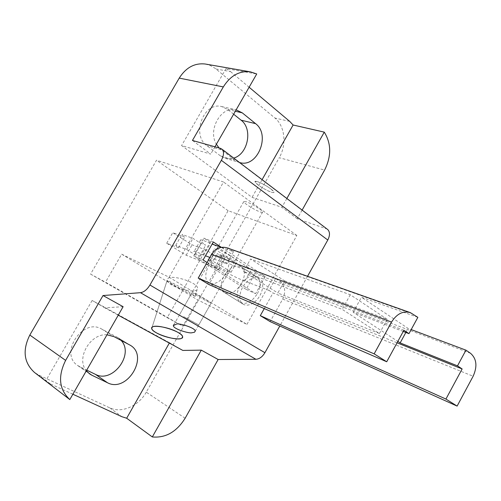<?xml version="1.0" encoding="UTF-8"?>
<svg xmlns="http://www.w3.org/2000/svg" width="501" height="501" viewBox="0 0 501 501"><rect width="100%" height="100%" fill="white"/><g stroke="black" fill="none" stroke-linecap="round" stroke-linejoin="round"><path stroke-width="0.38" stroke-dasharray="2.5 1.88" d="M172.338 284.048L167.071 280.61C164.491 278.362 186.685 290.524 190.092 292.803L195.121 296.097C197.738 298.371 175.813 286.359 172.338 284.048M209.099 302.341C204.308 300.011 192.86 293.411 192.108 292.54L194.056 293.235C198.778 295.521 210.42 302.235 211.14 303.08L209.099 302.341M257.382 293.686C261.015 286.353 260.952 280.879 257.182 277.26C251.314 274.435 245.54 277.272 239.866 285.764C236.146 293.235 236.278 298.778 240.28 302.391C246.085 304.977 251.784 302.072 257.382 293.686M224.141 275.707C229.903 267.077 235.702 264.159 241.538 266.945C245.271 270.559 245.277 276.082 241.57 283.516C235.883 292.039 230.153 295.026 224.373 292.478C220.415 288.864 220.34 283.278 224.141 275.707M257.439 181.638L255.015 181.819C255.191 183.685 266.263 190.668 271.442 192.209C273.252 192.766 274.091 192.716 273.959 192.046C273.815 190.211 262.562 183.109 257.439 181.638M246.06 201.671L243.724 201.696C244.006 203.381 255.141 210.295 260.251 211.973C262.042 212.587 262.85 212.587 262.687 211.973C262.436 210.314 251.114 203.281 246.06 201.671M123.121 306.7L104.834 307.846L118.255 315.179M121.655 254.176L197.757 299.917L246.949 324.397L169.125 277.222L121.655 254.176L105.486 282.201L182.859 326.182L197.757 299.917M169.338 343.066L169.526 342.74L182.815 350.424M169.526 342.74L92.14 300.462L104.834 307.846M92.14 300.462L45.629 381.01M302.128 210.088L297.25 218.768L326.99 228.988M307.539 276.301L279.815 325.994M185.132 418.247L146.261 392.177L279.251 157.696L324.61 170.083M246.949 324.397L296.842 235.495L228.118 210.696L167.228 317.672L182.859 326.182M169.125 277.222L223.521 181.995L156.519 160.214L90.562 274.116L105.486 282.201M213.72 244.632L255.667 272.444L246.123 289.384L193.774 255.873L203.894 238.119L212.336 243.711M296.842 235.495L223.521 181.995M146.261 392.177C138.739 405.979 121.593 413.607 109.819 407.87L38.965 375.168L34.494 372.462M106.982 334.806C90.286 333.203 75.701 358.484 86.354 370.746M72.87 394.231L50.388 383.923L46.167 381.424M207.057 262.518L255.61 293.68L265.248 276.527L221.373 247.337M297.25 218.768L281.881 207.289L252.047 197.356L181.581 145.566L210.721 154.108L192.447 140.455M214.923 146.787L210.721 154.108M205.397 64.04L210.226 65.449L215.361 68.462L274.955 118.054C284.994 126.077 286.866 144.776 279.251 157.696M216.037 69.006L230.541 71.587L226.026 68.593L256.731 73.966M121.079 340.379L117.704 337.517L101.64 329.019C82.684 317.578 58.88 353.744 77.774 365.573L86.711 370.126M233.629 114.203L227.823 109.537L221.755 106.594C203.707 101.371 191 135.195 207.001 145.76L220.578 155.98L225.187 158.303L229.42 158.842L233.716 158.091M228.118 210.696L156.519 160.214M90.562 274.116L167.228 317.672M286.854 198.477L281.881 207.289M193.774 255.873L203.087 259.969M213.32 241.983L203.894 238.119M246.123 289.384L255.61 293.68M255.667 272.444L265.248 276.527M226.026 68.593L181.581 145.566M219.087 147.964L234.719 160.107L239.522 162.499M221.755 106.594L236.14 109.851C221.342 105.579 207.395 129.753 216.382 144.244M262.092 179.659L252.047 197.356M230.541 71.587L249.116 87.224M235.758 260.927C230.629 259.13 215.305 250.118 214.635 248.49L216.188 248.521C221.148 250.193 236.823 259.399 237.436 260.99L235.758 260.927M208.416 260.138C210.307 262.186 224.58 270.434 229.358 272.243L230.98 272.406C230.291 270.947 214.572 261.772 209.675 259.981L208.692 259.65M470.552 353.305L279.621 281.167L275.556 278.569L251.37 269.475L247.719 268.511C241.3 265.975 232.671 261.585 221.83 255.341L217.108 253.594L224.974 258.554L213.545 254.276L204.345 249.366L192.096 244.814L172.745 232.702L184.7 237.023L181.969 234.424L192.973 238.37L201.108 243.499L205.742 245.183C202.705 243.01 200.914 241.476 200.356 240.574C199.655 239.065 202.986 240.023 210.364 243.436L212.136 244.068M275.556 278.569L268.918 290.398L241.388 279.74C235.025 277.084 226.414 272.644 215.549 266.413L221.83 255.341M284.637 280.886L387.217 319.269L350.287 294.751L250.581 259.017L284.637 280.886L277.842 293.016L379.42 333.503L342.208 309.368L243.574 271.429L277.842 293.016M417.853 317.346L361.434 297.25L408.071 328.399L411.189 329.577M221.329 247.344L233.522 251.684L229.17 248.903L412.83 313.92M403.9 330.272L222.256 261.109L226.627 263.852L209.932 257.464M215.549 266.413L210.871 264.566L218.78 269.475L207.47 264.966L198.277 260.025L186.159 255.222L166.701 243.235L178.525 247.813L175.732 245.333L186.604 249.517L194.789 254.589L199.373 256.368L193.881 251.928C193.11 250.538 196.392 251.596 203.732 255.09L205.479 255.76M268.918 290.398L273.007 292.966L397.061 342.803M403.261 331.455L353.149 312.273L397.825 341.4M379.42 333.503L387.217 319.269M350.287 294.751L342.208 309.368M243.574 271.429L250.581 259.017M405.86 332.451L408.071 328.399M353.149 312.273L361.434 297.25M227.066 247.857L229.17 248.903M233.522 251.684L226.627 263.852M203.732 255.09L210.364 243.436M199.373 256.368L205.742 245.183M194.789 254.589L201.108 243.499M186.604 249.517L192.973 238.37M175.732 245.333L181.969 234.424M178.525 247.813L184.7 237.023M166.701 243.235L172.745 232.702M186.159 255.222L192.096 244.814M198.277 260.025L204.345 249.366M207.47 264.966L213.545 254.276M218.78 269.475L224.974 258.554M210.871 264.566L217.108 253.594M244.976 280.817L251.37 269.475M279.621 281.167C285.094 285.639 286.134 291.607 282.727 299.072L270.12 321.611M222.256 261.109L208.948 284.574M264.259 308.591L273.007 292.966M253.349 302.854C249.304 305.447 245.841 305.854 242.96 304.063C236.71 300.293 240.524 285.645 249.066 280.134C253.262 277.385 256.85 277.003 259.825 278.994C265.78 282.883 261.898 297.456 253.349 302.854M215.349 258.178C206.694 263.983 202.548 278.988 208.704 282.702C211.541 284.462 215.01 283.973 219.119 281.243C227.786 275.55 231.994 260.608 226.126 256.781C223.195 254.821 219.607 255.285 215.349 258.178M167.822 278.612C171.711 274.21 197.532 282.458 197.594 288.094L196.855 289.829C192.465 293.987 167.309 285.833 167.209 280.191L167.822 278.612M183.598 316.638L198.778 324.93L183.598 316.638M270.79 188.877L273.959 192.046C274.842 194.313 264.146 189.541 258.284 185.076L255.015 181.819C254.101 179.558 264.929 184.374 270.79 188.877M109.819 407.87L121.9 416.719M50.388 383.923L38.965 375.168M220.578 148.384L326.17 228.619M289.697 121.38L274.955 118.054M101.64 329.019L113.94 336.628M129.258 344.675L116.839 337.023M87.788 372.362L79.903 366.832M220.578 155.98L234.719 160.107M221.073 149.749L207.001 145.76M227.823 109.537L235.326 111.253M282.727 299.072L473.126 376.251M167.071 280.61L151.69 328.518L167.209 280.191M173.841 324.692L192.108 292.54M241.538 266.945L257.182 277.26M243.724 201.696L179.727 314.327M195.121 296.097L197.594 288.094M195.24 331.186L211.14 303.08M224.373 292.478L240.28 302.391M117.704 337.517L130.135 345.176M77.774 365.573L89.673 373.934M262.687 211.973L198.778 324.93M225.187 158.303L239.365 162.456M208.328 259.587L214.635 248.49M230.98 272.406L237.436 260.99M200.356 240.574L193.881 251.928M242.96 304.063L208.704 282.702M259.825 278.994L226.126 256.781"/><path stroke-width="0.75" d="M177.799 332.307C168.386 326.777 150.143 324.178 151.69 328.518C152.022 329.833 153.707 331.33 156.732 333.015C166.2 338.451 184.105 341.012 182.596 336.628C182.258 335.376 180.661 333.935 177.799 332.307M191.889 332.745C189.779 333.772 173.152 329.057 173.333 325.587L176.559 324.047C178.588 322.976 195.371 327.685 195.24 331.186L194.407 332.282L191.889 332.745M118.255 315.179L182.815 350.424L201.289 350.143L218.142 359.511L255.905 359.286L140.449 292.684L103.024 295.534L123.121 306.7L69.808 399.573C59.093 389.496 57.703 376.439 65.625 360.388L103.024 295.534M201.289 350.143L152.317 436.947C165.612 438.137 176.552 431.9 185.132 418.247L218.142 359.511M152.317 436.947L126.672 418.229L169.338 343.066M46.167 381.424L69.808 399.573M140.449 292.684C143.95 292.171 147.112 289.616 149.937 285.019L221.354 160.32C223.903 155.485 224.191 151.828 222.231 149.361L220.578 148.384L192.447 140.455L223.321 86.917C230.466 75.601 239.509 70.585 250.437 71.862L256.731 73.966L214.923 146.787M45.873 381.198L34.494 372.462C23.854 362.749 22.301 350.274 29.822 335.05L179.233 78.106C186.028 67.46 194.751 62.769 205.397 64.04L250.437 71.862M279.815 325.994L264.916 352.704C262.411 356.837 259.405 359.035 255.905 359.286M286.854 198.477L324.279 132.139C331.374 143.618 331.487 156.262 324.61 170.083L302.128 210.088M326.99 228.988L327.892 229.677C330.034 232.188 329.996 235.639 327.779 240.029L307.539 276.301M212.336 243.711L213.72 244.632M72.87 394.231L121.9 416.719L126.672 418.229M86.354 370.746L89.673 373.934L91.827 375.199L107.502 382.758C127.11 393.247 149.467 355.879 130.135 345.176L113.94 336.628L106.982 334.806M221.373 247.337L213.32 241.983L203.087 259.969L207.057 262.518M86.711 370.126L95.441 374.36C112.55 383.703 134.562 354.238 121.079 340.379M233.716 158.091C248.014 154.151 253.024 128.895 241.087 120.184L233.629 114.203M324.279 132.139L293.116 125.006L289.697 121.38L249.116 87.224M239.522 162.499C257.238 168.455 271.072 134.969 255.566 123.634L242.24 112.831L236.128 109.851M216.382 144.244L219.087 147.964M293.116 125.006L262.092 179.659M208.692 259.65L208.172 259.862L208.416 260.138M411.189 329.577L465.949 350.168L470.552 353.305C476.676 358.779 477.534 366.425 473.126 376.251L457.106 406.098L445.928 399.059L260.295 315.661L264.259 308.591M212.136 244.068L221.329 247.344M391.557 322.074L211.647 254.445L198.214 278.074L208.948 284.574L386.716 361.766L374.159 353.856L391.557 322.074C396.742 313.801 403.017 310.658 410.369 312.643L417.853 317.346L408.973 333.641L403.261 331.455M205.479 255.76L209.932 257.464M397.825 341.4L400.155 342.916L457.494 365.868L462.135 368.949L397.061 342.803M408.973 333.641L403.9 330.272L386.716 361.766M400.155 342.916L405.86 332.451M457.494 365.868L465.949 350.168M211.647 254.445C215.693 248.314 220.828 246.116 227.066 247.857L410.369 312.643M462.135 368.949L445.928 399.059M374.159 353.856L198.214 278.074M260.295 315.661L270.12 321.611L457.106 406.098M181.926 338.125L182.596 336.628C182.289 331.668 155.961 323.421 152.241 327.153L151.69 328.518C152.047 333.491 177.692 341.613 181.926 338.125M179.233 78.106L223.321 86.917M65.625 360.388L29.822 335.05M149.937 285.019L264.916 352.704M221.354 160.32L327.779 240.029M95.441 374.36L107.502 382.758M91.827 375.199L87.788 372.362M235.326 111.253L242.24 112.831M255.566 123.634L241.087 120.184M173.333 325.587L173.841 324.692M222.231 149.361L327.892 229.677"/></g></svg>
